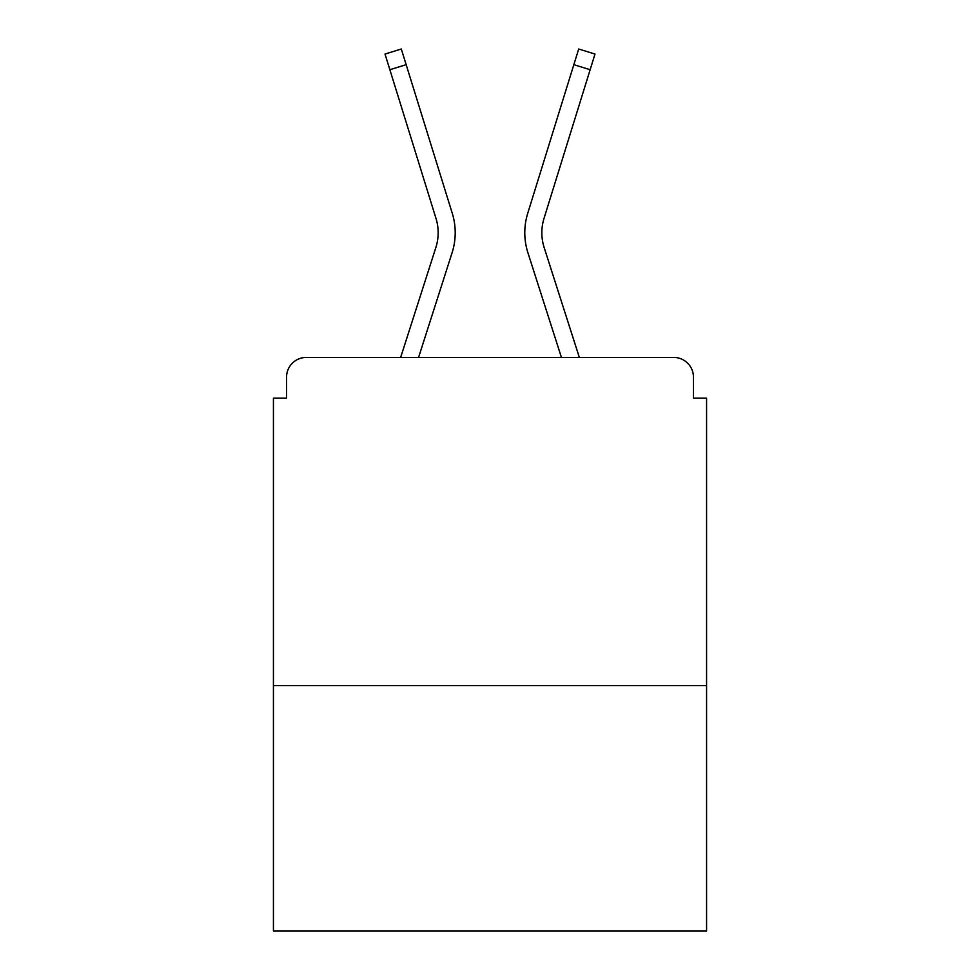 <?xml version="1.0" encoding="UTF-8"?>
<svg xmlns="http://www.w3.org/2000/svg" width="980" height="980" viewBox="0 0 980 980"><rect width="100%" height="100%" fill="white"/><g stroke="black" fill="none" stroke-linecap="round" stroke-linejoin="round"><path stroke-width="1.47" d="M706.568 685.559L706.568 398.125L693.436 398.125L693.436 377.129A19.686 19.686 0 0 0 673.75 357.443L306.25 357.443A19.686 19.686 0 0 0 286.564 377.129L286.564 398.125L273.432 398.125L273.432 931L706.568 931L706.568 685.559L273.432 685.559M286.564 377.129L286.564 398.125M673.75 357.443L592.373 357.443M387.627 357.443L306.25 357.443M693.436 398.125L693.436 377.129M400.649 357.443L435.843 247.56A48.559 48.559 0 0 0 435.978 218.356L385.005 54.059L401.298 49L452.27 213.309A65.623 65.623 0 0 1 452.086 252.767L418.57 357.443M579.351 357.443L544.157 247.56A48.559 48.559 0 0 1 544.023 218.356L590.144 69.727L573.839 64.668L527.73 213.309A65.623 65.623 0 0 0 527.914 252.767L561.43 357.443M406.161 64.668L452.27 213.309L406.161 64.668L452.27 213.309L406.161 64.668L452.27 213.309L406.161 64.668L389.856 69.727M435.843 247.56A48.559 48.559 0 0 0 435.978 218.356A48.559 48.559 0 0 1 435.843 247.56A48.559 48.559 0 0 0 435.978 218.356M573.839 64.668L527.73 213.309L578.702 49L594.995 54.059L590.144 69.727M544.157 247.56A48.559 48.559 0 0 1 544.023 218.356A48.559 48.559 0 0 0 544.157 247.56A48.559 48.559 0 0 1 544.023 218.356A48.559 48.559 0 0 0 544.157 247.56"/></g></svg>
